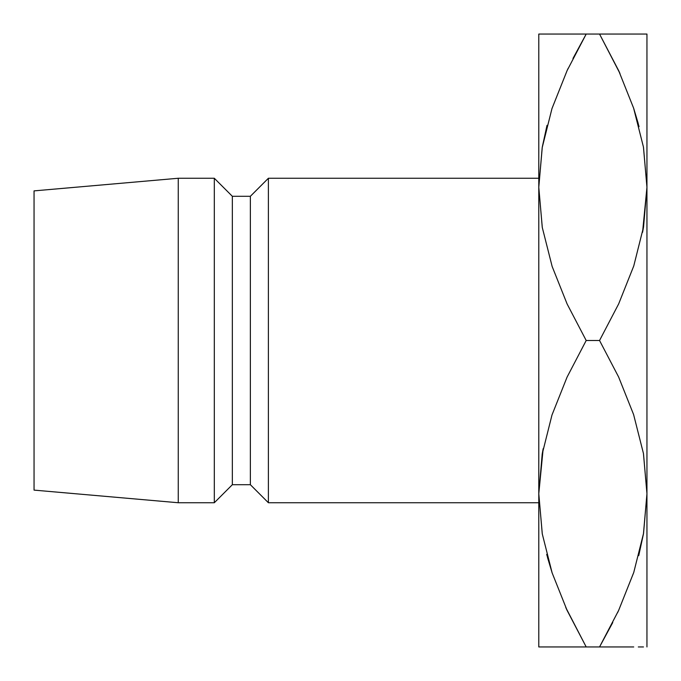 <?xml version="1.0" encoding="UTF-8"?>
<svg xmlns="http://www.w3.org/2000/svg" width="681" height="681" viewBox="0 0 681 681"><rect width="100%" height="100%" fill="white"/><g stroke="black" fill="none" stroke-linecap="round" stroke-linejoin="round"><path stroke-width="1.02" d="M643.494 227.233L642.566 232.34L646.95 187.275L646.95 646.95L646.95 34.05L646.95 187.275L643.545 226.926L633.764 265.965L618.654 303.922L599.544 340.5L618.62 376.993L633.602 414.55L643.443 453.461L646.95 493.725L643.545 533.376L633.764 572.415L618.654 610.372L599.544 646.95L633.73 646.95M542.246 453.767L543.174 448.66L538.79 493.725L538.79 646.95L547.481 646.95M268.391 502.74L538.79 502.74L268.391 502.74L268.391 178.26L268.391 502.74L250.37 484.71L268.391 502.74M538.79 178.26L268.391 178.26L250.37 196.29L250.37 484.71L250.37 196.29L232.34 196.29L232.34 484.71L250.37 484.71L232.34 484.71L232.34 196.29L214.311 178.26L214.311 502.74L232.34 484.71L214.311 502.74L214.311 178.26L178.26 178.26L178.26 502.74L214.311 502.74L178.26 502.74L178.26 178.26L34.05 190.884L34.05 490.116L178.26 502.74L34.05 490.116L34.05 190.884L178.26 178.26L214.311 178.26L232.34 196.29L250.37 196.29L268.391 178.26L538.79 178.26M546.911 125.772L542.297 147.011L538.79 187.275L542.195 147.624L551.976 108.585L567.086 70.628L586.196 34.05L538.79 34.05L538.79 493.725L542.246 533.708L538.79 493.725L538.79 646.95M565.851 607.69L586.196 646.95L567.128 610.457L552.138 572.9L542.297 533.989L538.79 493.725L542.195 454.074L551.976 415.035L567.086 377.078L586.196 340.5L567.128 304.007L552.138 266.45L542.297 227.539L538.79 187.275L542.195 147.624L551.976 108.585L567.086 70.628L586.196 34.05L567.128 70.543L552.07 108.313L567.12 70.552M643.494 34.05L586.196 34.05L572.976 58.472M568.15 68.347L567.154 70.483M552.044 34.05L567.12 34.05M619.889 73.31L599.544 34.05L547.439 34.05M542.229 34.05L538.79 34.05L538.79 187.275L542.246 227.258L538.79 187.275L538.79 493.725L542.195 454.074L551.976 415.035L567.086 377.078L586.196 340.5L599.544 340.5L618.62 376.993L633.602 414.55L643.443 453.461L646.95 493.725L643.494 453.742L646.95 493.725L643.545 533.376L633.764 572.415L618.654 610.372L599.544 646.95L612.764 622.528M546.69 554.377L552.07 572.678L547.515 557.518M573.845 646.95L567.205 646.95M542.263 646.95L599.544 646.95L618.62 610.457L633.67 572.687L618.62 610.448M646.95 34.05L599.544 34.05L618.62 70.543L633.602 108.1L643.443 147.011L646.95 187.275L643.494 147.292L646.95 187.275L643.545 226.926L633.764 265.965L618.654 303.922L599.544 340.5L586.196 340.5L567.128 304.007L552.138 266.45L542.297 227.539L538.79 187.275M638.829 555.228L643.443 533.989L646.95 493.725M617.59 612.653L618.586 610.516M643.477 646.95L638.301 646.95M639.05 126.623L633.679 108.322L638.208 123.423M633.73 34.05L638.259 34.05M611.896 34.05L618.544 34.05M619.982 73.522L618.646 70.611M547.03 125.338L542.246 147.317M565.758 607.478L567.094 610.389M638.718 555.662L643.494 533.683M552.044 646.95L586.196 646.95L567.128 610.457L552.138 572.9L542.297 533.989L538.79 493.725M586.196 646.95L618.595 646.95M599.544 34.05L618.62 70.543L633.602 108.1L643.443 147.011L646.95 187.275"/></g></svg>
